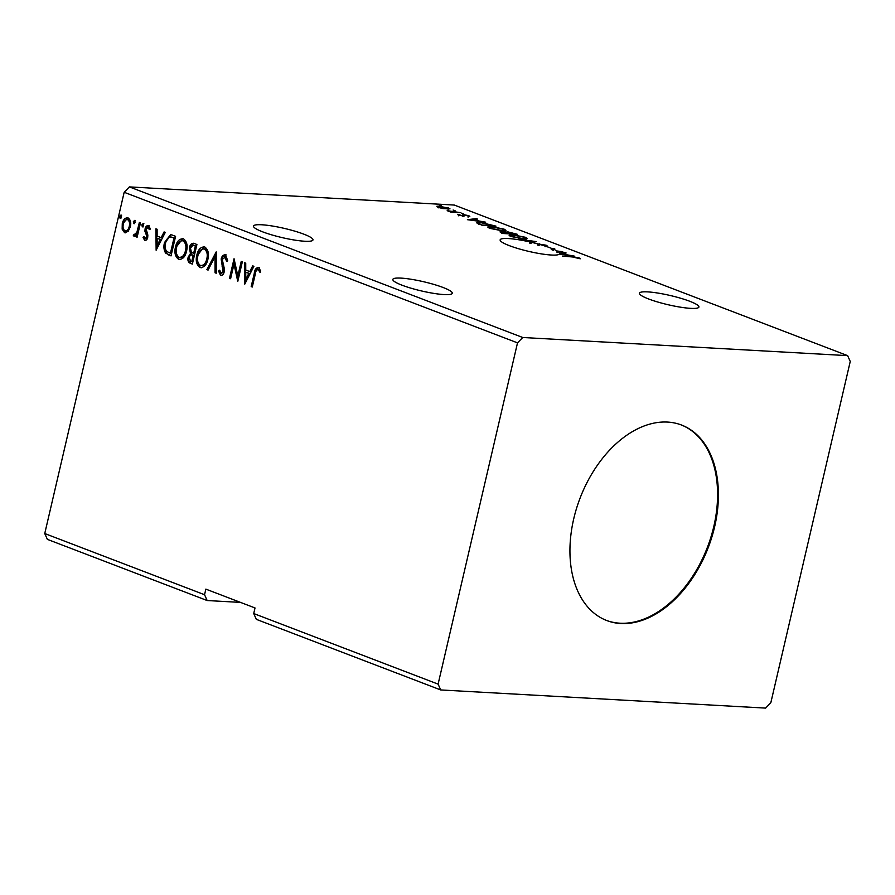 <?xml version="1.0" encoding="UTF-8"?>
<svg xmlns="http://www.w3.org/2000/svg" width="895" height="895" viewBox="0 0 895 895"><rect width="100%" height="100%" fill="white"/><g stroke="black" fill="none" stroke-linecap="round" stroke-linejoin="round"><path stroke-width="1.34" d="M443.114 287.496A30.531 4.732 13.1 0 0 411.364 279.307A30.531 4.732 13.1 0 0 392.838 279.43A30.531 4.732 13.1 0 0 402.012 285.192A30.531 4.732 13.1 0 0 433.762 293.381A30.531 4.732 13.1 0 0 452.299 293.258A30.531 4.732 13.1 0 0 443.114 287.496M648.629 298.975A30.531 4.732 -166.9 0 1 639.455 293.202A30.531 4.732 -166.9 0 1 657.982 293.079A30.531 4.732 -166.9 0 1 689.732 301.268A30.531 4.732 -166.9 0 1 698.917 307.041A30.531 4.732 -166.9 0 1 680.379 307.164A30.531 4.732 -166.9 0 1 648.629 298.975M529.348 242.992A30.531 4.732 13.1 0 1 531.093 243.395L531.35 242.276A30.531 4.732 13.1 0 1 537.794 243.91L537.537 245.029A30.531 4.732 -166.9 0 1 539.114 245.465L539.372 244.346A30.531 4.732 13.1 0 1 550.425 247.937A30.531 4.732 13.1 0 1 551.499 248.362L554.71 248.62L553.681 249.28A30.531 4.732 13.1 0 1 557.115 251.014L562.731 251.696L557.742 251.417A30.531 4.732 13.1 0 1 559.52 253.128L564.935 252.535L566.143 252.994L563.223 253.319L567.251 254.862L574.322 256.127L559.409 254.068A30.531 4.732 13.1 0 1 539.909 253.643A30.531 4.732 13.1 0 1 509.322 245.644A30.531 4.732 13.1 0 1 500.137 239.871A30.531 4.732 13.1 0 1 529.605 241.874L529.348 242.992L531.227 242.78M262.705 231.861A30.531 4.732 -166.9 0 1 253.52 226.088A30.531 4.732 -166.9 0 1 272.046 225.965A30.531 4.732 -166.9 0 1 303.808 234.154A30.531 4.732 -166.9 0 1 312.981 239.927A30.531 4.732 -166.9 0 1 294.455 240.05A30.531 4.732 -166.9 0 1 262.705 231.861M573.717 518.854A104.659 68.68 110.9 0 0 606.754 620.537A104.659 68.68 110.9 0 0 714.635 526.73A104.659 68.68 110.9 0 0 681.598 425.058A104.659 68.68 110.9 0 0 573.717 518.854M606.351 620.38A104.659 68.68 110.9 0 0 713.818 526.417A104.659 68.68 110.9 0 0 681.184 424.901M440.709 689.944L256.328 619.351L253.721 613.545L438.102 684.127L440.709 689.944L765.617 708.102L770.83 702.72L850.25 361.457L847.632 355.639L522.725 337.493L129.383 186.898L124.17 192.28L44.75 533.543L47.368 539.361L207.159 600.534L240.52 602.402M523.765 238.999L511.056 236.504L509.087 235.217L512.667 234.77L525.376 237.276L527.3 238.529L523.765 238.999M502.442 230.832L489.733 228.337L487.753 227.061L491.344 226.603L504.053 229.109L505.966 230.362L502.442 230.832M467.403 219.678L476.319 218.615L477.527 219.074L474.607 219.387L478.635 220.931L485.694 222.195L467.403 219.678M463.409 213.983L461.563 213.278L463.554 213.983M454.951 210.739L453.105 210.034L455.096 210.75M441.157 205.47L439.322 204.765L441.313 205.47M847.632 355.639L454.291 205.056L129.383 186.898M442.824 208.569L438.181 207.338L436.861 206.297L439.356 206.085L449.995 208.848L442.824 208.569M460.88 212.697L450.867 212.137L447.176 210.672L460.88 212.697M458.329 215.057L457.625 214.319L461.909 215.583L463.677 214.655L468.89 215.706L469.808 216.5L464.829 215.08L463.062 216.008L457.569 214.587M459.135 214.61L459.426 215.404M462.458 215.963L462.402 215.069M464.136 215.124L464.248 215.952M477.203 223.269C476.42 222.463 477.516 222.173 480.492 222.385L495.998 226.144L482.293 225.372L476.811 222.765M505.888 232.61L507.185 231.693L517.321 234.311L503.616 233.539L501.592 232.767C499.511 231.939 499.544 231.57 501.681 231.693L505.485 231.906M501.592 232.767C499.511 231.939 499.544 231.57 501.681 231.693L501.446 232.711M572.677 256.999L562.452 256.059L571.704 256.585L579.132 257.849L580.262 258.8L572.677 256.999M537.794 243.91L546.073 245.196C547.416 245.823 547.494 246.181 546.297 246.27L544.708 245.879L544.753 245.152L539.372 244.346M545.849 246.159L546.073 245.196C547.416 245.823 547.494 246.181 546.297 246.27M544.708 245.879L544.753 245.152M529.605 241.874L533.23 241.482L518.149 239.099L536.441 241.628L531.35 242.276M533.084 242.086L533.23 241.482M537.537 245.029L539.081 244.95L539.338 243.832M557.115 251.014L556.858 252.133A30.531 4.732 13.1 0 1 557.484 252.535L557.742 251.417M551.499 248.362L551.242 249.481L553.602 249.604M551.242 249.481A30.531 4.732 13.1 0 1 553.423 250.399L553.681 249.28M556.858 252.133L557.563 252.177M559.52 253.128L559.274 254.191M564.801 253.14L564.935 252.535M562.295 253.419L559.599 253.71A30.531 4.732 13.1 0 1 559.576 253.8L565.371 254.594L562.295 253.419M135.179 222.374L133.881 223.649L133.344 221.669L134.642 220.383L135.179 222.374M143.636 225.607L142.339 226.894L141.802 224.902L143.099 223.627L143.636 225.607M156.133 250.22L155.909 228.807L157.117 229.265L157.128 236.101L161.156 237.645L164.087 231.928L165.284 232.398L156.133 250.22M186.563 251.103C185.343 256.72 182.725 259.483 178.698 259.405C175.185 256.742 174.122 252.603 175.509 246.975C176.74 241.359 179.369 238.629 183.408 238.786C186.865 241.449 187.916 245.554 186.563 251.103M179.694 259.617L179.481 259.449C175.968 256.787 174.905 252.647 176.293 247.02L175.509 246.975M182.356 238.551L183.408 238.786M244.76 284.14L244.536 262.727L245.733 263.186L245.745 270.033L249.772 271.577L252.703 265.86L253.911 266.318L244.76 284.14M225.428 254.874L227.654 260.389L226.524 261.038L224.645 256.82L225.428 256.865L222.262 259.46L224.321 268.645L224.186 271.834C223.616 274.385 222.407 275.582 220.562 275.425L218.57 271.051L219.711 270.178L221.378 273.501L223.851 271.543L223.068 271.498L221.166 259.013C221.87 256.082 223.291 254.695 225.428 254.874L224.846 254.739M221.087 275.537L219.353 271.095L218.57 271.051M221.043 273.422L223.068 271.498M207.897 259.27C206.678 264.886 204.049 267.65 200.032 267.56C196.52 264.909 195.457 260.769 196.844 255.142C198.075 249.526 200.704 246.796 204.731 246.942C208.188 249.604 209.24 253.721 207.897 259.27M201.028 267.784L200.816 267.605C197.303 264.954 196.24 260.803 197.627 255.187L196.844 255.142M203.691 246.718L204.731 246.942M121.396 217.093L120.098 218.369L119.561 216.389L120.859 215.113L121.396 217.093M253.721 613.545L255.019 607.951L205.85 589.123L204.552 594.716L44.75 533.543M522.725 337.493L517.511 342.863L438.102 684.127M517.511 342.863L124.17 192.28M196.911 244.503L192.358 264.081L190.333 263.309C188.185 262.313 187.458 260.277 188.151 257.189L190.467 253.531L189.371 247.669C190.132 244.436 191.698 243.015 194.047 243.406L196.911 244.503M193.219 243.216L194.047 243.406M216.221 251.887L216.254 273.232L215.057 272.774L215.024 256.585L208.076 270.1L206.879 269.641L216.221 251.887M260.546 272.158L259.472 270.145L258.028 269.54C256.451 269.988 255.545 271.476 255.321 274.004L252.289 287.026L251.193 286.601L254.269 273.378C254.65 269.652 256.059 267.706 258.487 267.527L260.669 270.827L259.763 272.114L258.275 269.552M257.883 267.392L258.487 267.527M241.225 261.463L242.321 261.888L237.768 281.466L233.998 264.115L230.597 278.725L229.5 278.3L234.054 258.722L237.835 276.029L241.225 261.463M172.254 235.061L175.588 236.336L171.023 255.914L165.609 253.072C163.796 249.973 163.438 246.449 164.535 242.5L170.565 234.669L172.254 235.061M145.068 238.596L146.579 237.074L146.612 235.676L144.923 231.234L145.079 228.885C145.605 226.58 146.702 225.495 148.369 225.641L150.192 228.449L149.252 229.534L148.089 227.442L146.198 229.232L147.854 235.083L147.697 237.432C147.239 239.536 146.243 240.52 144.721 240.375L143.066 237.522L144.005 236.548L145.471 238.618M150.036 229.579L148.324 227.464M145.18 240.475L143.849 237.567L143.066 237.522M134.653 234.602L136.935 232.118L139.363 222.463L140.47 222.889L137.136 237.197L136.04 236.772L136.521 234.669L134.06 236.291L133.333 235.486L134.216 234.166L135.044 234.624M128.108 231.436L124.573 232.666L122.156 229.165L122.268 223.672C123.186 219.599 125.099 217.664 128.019 217.854C130.547 219.745 131.33 222.721 130.357 226.771L128.108 231.436M125.356 232.834L122.939 229.209L122.156 229.165M127.18 217.664L128.019 217.854M207.159 600.534L204.552 594.716M120.881 218.414L120.344 216.433L119.561 216.389M120.344 216.433L121.642 215.147M192.414 263.846L191.116 263.343C188.968 262.358 188.241 260.322 188.934 257.234L188.151 257.189M188.934 257.234L191.25 253.576L190.467 253.531M191.25 253.576L190.154 247.714L189.371 247.669M190.154 247.714L193.611 243.272M194.864 245.644L192.895 245.319L190.467 248.083L191.385 252.245L193.644 253.363L194.428 253.408L196.128 246.125L193.342 245.375M193.398 255.198L192.615 255.153C190.971 254.516 189.852 255.321 189.27 257.57L190.579 261.217L192.503 261.698L193.969 255.422L191.989 254.963M193.969 255.422L192.358 254.941M191.72 261.653L193.186 255.377M196.128 246.125L194.081 245.599M193.644 253.363L195.345 246.08M201.397 267.773L200.816 267.605M197.627 255.187L204.071 246.763M201.23 265.58C204.474 265.647 206.588 263.421 207.573 258.901C208.658 254.471 207.83 251.171 205.089 249.011L203.87 248.844M201.599 265.692L200.446 265.535C203.702 265.602 205.805 263.376 206.79 258.856C207.875 254.426 207.047 251.126 204.306 248.967L203.478 248.788L204.261 248.832M205.089 249.011L204.306 248.967C201.039 248.821 198.925 251.025 197.94 255.567C196.844 260.031 197.683 263.354 200.446 265.535M207.573 258.901L206.79 258.856M216.254 272.975L215.057 272.774M215.84 272.818L215.807 256.63L215.024 256.585M208.188 269.887L206.879 269.641M207.662 269.686L216.221 253.028M227.308 261.072L225.831 256.954L225.048 256.91M223.851 271.543L223.772 268.757L222.989 268.713M223.772 268.757L222.866 266.285L222.083 266.24M222.866 266.285L221.949 259.058L221.166 259.013M221.949 259.058C222.654 256.127 224.074 254.739 226.211 254.918M252.345 286.792L251.193 286.601M251.976 286.646L255.053 273.422C255.433 269.697 256.843 267.75 259.27 267.571M259.472 270.145L258.689 270.1M245.353 282.977L245.319 263.029M253.386 266.117L250.555 271.61L249.772 271.577M245.767 279.385L246.55 279.43L249.615 273.445L245.745 272.214L245.767 279.385L248.832 273.4L245.745 272.214M249.615 273.445L248.832 273.4M238.07 280.191L234.781 264.159L233.998 264.115M230.653 278.49L229.5 278.3M230.283 278.345L234.546 260.009M241.952 261.743L238.618 276.074L237.835 276.029M180.074 259.606L179.481 259.449M176.293 247.02L182.737 238.596M179.906 257.413C183.151 257.48 185.265 255.254 186.238 250.734C187.335 246.304 186.507 243.004 183.755 240.844L182.546 240.677M180.275 257.525L179.123 257.368C182.367 257.436 184.482 255.209 185.455 250.689C186.552 246.259 185.724 242.959 182.972 240.8L182.144 240.621L182.927 240.665M183.755 240.844L182.972 240.8C179.716 240.654 177.59 242.858 176.617 247.4C175.521 251.864 176.36 255.187 179.123 257.368M186.238 250.734L185.455 250.689M171.079 255.679L165.609 253.072M166.392 253.117C164.579 250.018 164.221 246.494 165.318 242.545L164.535 242.5M165.318 242.545L170.956 234.703M170.397 253.486L174.01 237.925L169.759 236.839C167.589 237.779 166.213 239.815 165.642 242.925C164.736 246.17 165.06 249 166.627 251.439L171.18 253.531L174.793 237.969L170.542 236.884M169.759 236.839L170.732 236.851M174.793 237.969L174.01 237.925M156.737 249.056L156.692 229.109M164.758 232.197L161.939 237.69L161.156 237.645M157.151 245.454L157.934 245.498L160.999 239.513L157.128 238.294L157.151 245.454L160.216 239.468L157.128 238.294M160.999 239.513L160.216 239.468M145.851 238.641L147.362 237.119L146.579 237.074M147.362 237.119L147.395 235.721L146.612 235.676M147.395 235.721L145.706 231.279L144.923 231.234M145.706 231.279L145.863 228.93L145.079 228.885M145.863 228.93C146.388 226.625 147.485 225.54 149.152 225.685M143.122 226.927L142.585 224.947L141.802 224.902M142.585 224.947L143.882 223.672M137.192 236.962L136.04 236.772M136.823 236.817L137.304 234.714L136.521 234.669M134.843 236.336L133.333 235.486M134.116 235.53L134.72 234.624M135.436 234.647L137.718 232.163L136.935 232.118M137.718 232.163L140.09 222.743M134.664 223.694L134.127 221.714L133.344 221.669M134.127 221.714L135.425 220.427M122.939 229.209L123.051 223.716L122.268 223.672M123.051 223.716L127.571 217.72M125.77 230.955C127.951 230.966 129.383 229.433 130.043 226.379C130.793 223.37 130.245 221.132 128.399 219.655L127.448 219.555M125.915 230.999L124.987 230.91C127.168 230.921 128.6 229.388 129.26 226.334C130.01 223.325 129.462 221.087 127.616 219.611L127.851 219.532M128.399 219.655L127.616 219.611C125.445 219.543 124.025 221.031 123.376 224.086C122.615 227.106 123.152 229.377 124.987 230.91M130.043 226.379L129.26 226.334M437.778 207.181L438.36 207.17M448.216 209.016L448.552 207.92M440.463 206.51C438.293 206.376 437.946 206.667 439.423 207.416L446.348 208.759C448.518 208.893 448.842 208.591 447.321 207.853L440.463 206.51M438.192 207.886L438.46 206.767L439.344 207.741M448.071 209.643L448.339 208.524L447.321 207.853M462.234 215.829L463.42 215.773L463.677 214.655M468.756 216.299L468.89 215.706M476.185 219.219L476.319 218.615M473.668 219.488L470.613 219.823L476.755 220.673L473.668 219.488M477.628 223.504L478.59 223.459M482.595 225.037L493.481 225.641L481.588 222.81C479.149 222.631 478.31 222.877 479.082 223.56L482.517 225.383M478.959 224.086L478.668 223.112L478.411 224.231M488.413 227.755L489.509 227.677M504.109 230.362L505.06 230.798M492.44 227.028L489.576 227.364L491.086 228.404L501.334 230.407L504.187 230.037L502.688 229.042L492.44 227.028M505.686 233.483L507.185 231.693M502.811 232.118C501.524 232.04 501.513 232.252 502.777 232.756L508.315 233.438L502.811 232.118C501.524 232.04 501.513 232.252 502.777 232.756L502.677 233.181M509.165 233.304L514.815 233.808L508.282 232.118L507.566 232.644L509.042 233.841M507.454 233.114L508.282 232.118M509.736 235.911L510.832 235.844M525.432 238.517L526.383 238.965M513.775 235.195L510.911 235.53L512.421 236.56L522.658 238.573L525.51 238.204L524.011 237.209L513.775 235.195M578.964 258.588L579.132 257.849M191.116 263.343L190.333 263.309M255.053 273.422L254.269 273.378M169.636 255.131L168.853 255.086M173.608 237.511L172.824 237.466M146.635 233.819L145.851 233.774M139.027 227.319L138.244 227.274M192.895 245.319L193.678 245.364M459.034 214.733L458.766 215.852M462.625 215.46L462.368 216.579M468.353 216.098L468.085 217.216M464.091 215.192L463.834 216.31M489.576 227.364L489.319 228.482M504.187 230.037L503.919 231.156M501.804 232.219L501.547 233.338M507.152 232.275L506.894 233.394M510.911 235.53L510.642 236.649M525.51 238.204L525.253 239.323M545.368 245.599L545.111 246.718"/></g></svg>
